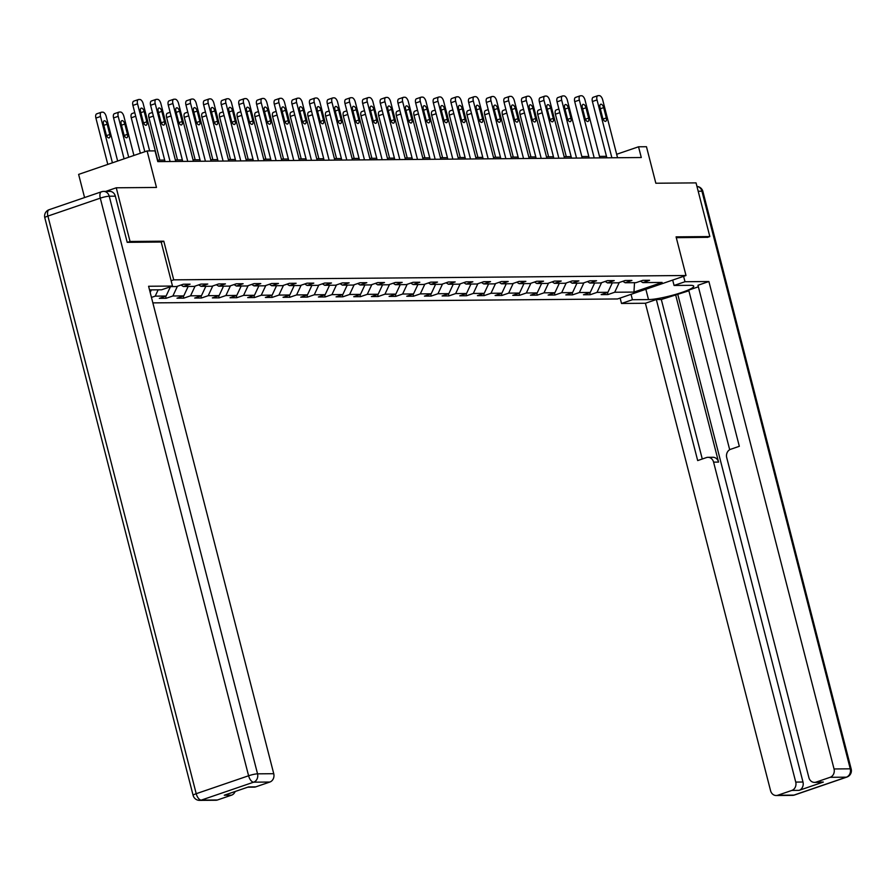 <?xml version="1.0" encoding="UTF-8"?>
<svg xmlns="http://www.w3.org/2000/svg" width="896" height="896" viewBox="0 0 896 896"><rect width="100%" height="100%" fill="white"/><g stroke="black" fill="none" stroke-linecap="round" stroke-linejoin="round"><path stroke-width="1.34" d="M152.858 302.882L617.523 298.962L686 275.509L173.723 279.843L171.125 280.728M84.571 197.557L78.624 174.395L147.101 150.942L155.03 150.875L157.786 161.616L641.29 157.528L638.534 146.787L616.661 154.28M707.336 237.429L709.834 236.566L696.046 182.885L655.838 183.232L646.464 146.72L638.534 146.787M105.773 191.386L116.256 187.79L156.475 187.454L147.101 150.942M161.202 242.077L163.8 241.192L130.043 241.472L127.546 242.323M130.043 241.472L116.256 187.79M640.494 281.142L642.824 282.61L649.589 280.291L642.79 280.347L636.037 282.666L625.162 282.755L631.915 280.448L625.117 280.504L618.363 282.811L607.488 282.912L614.242 280.594L607.443 280.65L600.69 282.968L589.814 283.058L596.568 280.739L589.77 280.806L583.016 283.114L572.141 283.203L578.894 280.896L572.096 280.952L565.342 283.259L554.467 283.36L561.221 281.042L554.422 281.098L547.669 283.416L536.794 283.506L543.547 281.187L536.749 281.254L529.995 283.562L519.12 283.651L525.874 281.344L519.075 281.4L512.322 283.707L501.446 283.808L508.2 281.49L501.413 281.546L494.648 283.864L483.773 283.954L490.538 281.635L483.739 281.702L476.986 284.01L466.11 284.099L472.864 281.792L466.066 281.848L459.312 284.155L448.437 284.256L455.19 281.938L448.392 281.994L441.638 284.312L430.763 284.402L437.517 282.083L430.718 282.15L423.965 284.458L413.09 284.547L419.843 282.24L413.045 282.296L406.291 284.614L395.416 284.704L402.17 282.386L395.371 282.442L388.618 284.76L377.742 284.85L384.496 282.542L377.698 282.598L370.944 284.906L360.069 284.995L366.822 282.688L360.024 282.744L353.27 285.062L342.395 285.152L349.149 282.834L342.362 282.89L335.597 285.208L324.722 285.298L331.486 282.99L324.688 283.046L317.934 285.354L307.059 285.443L313.813 283.136L307.014 283.192L300.261 285.51L289.386 285.6L296.139 283.282L289.341 283.338L282.587 285.656L271.712 285.746L278.466 283.438L271.667 283.494L264.914 285.802L254.038 285.891L260.792 283.584L253.994 283.64L247.24 285.958L236.365 286.048L243.118 283.73L236.32 283.786L229.566 286.104L218.691 286.194L225.445 283.886L218.646 283.942L211.893 286.25L201.018 286.339L207.771 284.032L200.973 284.088L194.219 286.406L183.344 286.496L190.098 284.178L183.31 284.234L176.546 286.552L170.923 286.597M642.824 282.61L662.088 282.442L633.954 292.085L614.701 292.242L607.947 294.56L607.41 292.466M151.458 297.416L155.221 296.128L166.096 296.038L159.331 298.346L166.13 298.29L172.883 295.982L183.758 295.882L177.005 298.2L183.803 298.144L190.557 295.826L201.432 295.736L194.678 298.054L201.477 297.998L208.23 295.68L219.106 295.59L212.352 297.898L219.15 297.842L225.904 295.534L236.779 295.434L230.026 297.752L236.824 297.696L243.578 295.378L254.453 295.288L247.699 297.606L254.498 297.539L261.251 295.232L272.126 295.142L265.373 297.45L272.171 297.394L278.925 295.086L289.8 294.986L283.046 297.304L289.834 297.248L296.598 294.93L307.474 294.84L300.72 297.158L307.507 297.091L314.272 294.784L325.147 294.694L318.382 297.002L325.181 296.946L331.934 294.638L342.81 294.538L336.056 296.856L342.854 296.8L349.608 294.482L360.483 294.392L353.73 296.71L360.528 296.643L367.282 294.336L378.157 294.246L371.403 296.554L378.202 296.498L384.955 294.19L395.83 294.09L389.077 296.408L395.875 296.352L402.629 294.034L413.504 293.944L406.75 296.262L413.549 296.195L420.302 293.888L431.178 293.798L424.424 296.106L431.222 296.05L437.976 293.731L448.851 293.642L442.098 295.96L448.896 295.904L455.65 293.586L466.525 293.496L459.771 295.803L466.558 295.747L473.323 293.44L484.198 293.35L477.434 295.658L484.232 295.602L490.986 293.283L501.861 293.194L495.107 295.512L501.906 295.456L508.659 293.138L519.534 293.048L512.781 295.355L519.579 295.299L526.333 292.992L537.208 292.902L530.454 295.21L537.253 295.154L544.006 292.835L554.882 292.746L548.128 295.064L554.926 295.008L561.68 292.69L572.555 292.6L565.802 294.907L572.6 294.851L579.354 292.544L590.229 292.454L583.475 294.762L590.274 294.706L597.027 292.387L607.902 292.298L601.149 294.616L607.947 294.56M622.821 281.288L625.162 282.755M607.902 292.298L612.304 282.867M597.027 292.387L601.574 282.666M605.147 281.434L607.488 282.912M590.229 292.454L594.63 283.013M579.354 292.544L583.901 282.811M587.474 281.59L589.814 283.058M572.555 292.6L576.968 283.17M561.68 292.69L566.227 282.957M569.8 281.736L572.141 283.203M554.882 292.746L559.294 283.315M544.006 292.835L548.554 283.114M552.138 281.882L554.467 283.36M537.208 292.902L541.621 283.461M526.333 292.992L530.88 283.259M534.464 282.038L536.794 283.506M519.534 293.048L523.947 283.618M508.659 293.138L513.206 283.405M516.79 282.184L519.12 283.651M501.861 293.194L506.274 283.763M490.986 293.283L495.533 283.562M499.117 282.33L501.446 283.808M484.198 293.35L488.6 283.909M473.323 293.44L477.859 283.707M481.443 282.486L483.773 283.954M466.525 293.496L470.926 284.066M455.65 293.586L460.197 283.853M463.77 282.632L466.11 284.099M448.851 293.642L453.253 284.211M437.976 293.731L442.523 284.01M446.096 282.778L448.437 284.256M431.178 293.798L435.579 284.357M420.302 293.888L424.85 284.155M428.422 282.934L430.763 284.402M413.504 293.944L417.917 284.514M402.629 294.034L407.176 284.301M410.749 283.08L413.09 284.547M395.83 294.09L400.243 284.659M384.955 294.19L389.502 284.458M393.086 283.226L395.416 284.704M378.157 294.246L382.57 284.805M367.282 294.336L371.829 284.603M375.413 283.382L377.742 284.85M360.483 294.392L364.896 284.962M349.608 294.482L354.155 284.76M357.739 283.528L360.069 284.995M342.81 294.538L347.222 285.107M331.934 294.638L336.482 284.906M340.066 283.674L342.395 285.152M325.147 294.694L329.549 285.253M314.272 294.784L318.808 285.051M322.392 283.83L324.722 285.298M307.474 294.84L311.875 285.41M296.598 294.93L301.146 285.208M304.718 283.976L307.059 285.443M289.8 294.986L294.202 285.555M278.925 295.086L283.472 285.354M287.045 284.122L289.386 285.6M272.126 295.142L276.528 285.701M261.251 295.232L265.798 285.499M269.371 284.278L271.712 285.746M254.453 295.288L258.866 285.858M243.578 295.378L248.125 285.656M251.698 284.424L254.038 285.891M236.779 295.434L241.192 286.003M225.904 295.534L230.451 285.802M234.035 284.57L236.365 286.048M219.106 295.59L223.518 286.16M208.23 295.68L212.778 285.947M216.362 284.726L218.691 286.194M201.432 295.736L205.845 286.306M190.557 295.826L195.104 286.104M198.688 284.872L201.018 286.339M183.758 295.882L188.171 286.451M172.883 295.982L177.43 286.25M181.014 285.029L183.344 286.496M166.096 296.038L170.419 286.776M155.221 296.128L158.155 289.834M150.17 292.432L151.357 289.89M163.8 241.192L173.723 279.843M709.834 236.566L676.077 236.858L686 275.509M606.48 156.33L599.491 156.397M588.806 156.486L581.818 156.542M571.133 156.632L564.144 156.688M553.459 156.778L546.47 156.845M535.786 156.934L528.808 156.99M518.112 157.08L511.134 157.136M500.438 157.226L493.461 157.293M482.776 157.382L475.787 157.438M465.102 157.528L458.114 157.584M447.429 157.674L440.44 157.741M429.755 157.83L422.766 157.886M412.082 157.976L405.093 158.032M394.408 158.122L387.419 158.189M376.734 158.278L369.757 158.334M359.061 158.424L352.083 158.48M341.387 158.57L334.41 158.637M323.725 158.726L316.736 158.782M306.051 158.872L299.062 158.928M288.378 159.029L281.389 159.085M270.704 159.174L263.715 159.23M253.03 159.32L246.042 159.376M235.357 159.477L228.368 159.533M217.683 159.622L210.706 159.678M200.01 159.768L193.032 159.824M182.336 159.925L175.358 159.981M164.674 160.07L157.685 160.126M633.954 292.085L634.525 282.677M614.701 292.242L619.248 282.509M166.13 298.29L165.592 296.206M183.803 298.144L183.266 296.061M201.477 297.998L200.939 295.904M219.15 297.842L218.613 295.758M236.824 297.696L236.286 295.613M254.498 297.539L253.96 295.456M272.171 297.394L271.634 295.31M289.834 297.248L289.307 295.154M307.507 297.091L306.981 295.008M325.181 296.946L324.643 294.862M342.854 296.8L342.317 294.706M360.528 296.643L359.99 294.56M378.202 296.498L377.664 294.414M395.875 296.352L395.338 294.258M413.549 296.195L413.011 294.112M431.222 296.05L430.685 293.966M448.896 295.904L448.358 293.81M466.558 295.747L466.032 293.664M484.232 295.602L483.694 293.518M501.906 295.456L501.368 293.362M519.579 295.299L519.042 293.216M537.253 295.154L536.715 293.07M554.926 295.008L554.389 292.914M572.6 294.851L572.062 292.768M590.274 294.706L589.736 292.622M149.643 150.92L137.547 103.813A4.48 2.173 71.1 0 1 138.365 99.568A4.48 2.173 71.1 0 1 138.712 99.501L139.843 99.49A4.48 2.173 71.1 0 1 143.214 103.768L158.066 161.616M134.086 101.091A4.48 2.173 -108.9 0 0 133.739 101.147A4.48 2.173 -108.9 0 0 132.922 105.403L144.816 151.726M140.549 111.541A3.584 1.747 -108.9 0 1 141.21 108.136A3.584 1.747 -108.9 0 1 144.178 111.507L146.821 121.811A3.584 1.747 -108.9 0 1 146.171 125.216A3.584 1.747 -108.9 0 1 143.203 121.845L140.549 111.541M112.426 162.826L100.531 116.491A4.48 2.173 71.1 0 1 101.349 112.235A4.48 2.173 71.1 0 1 101.696 112.179L102.827 112.168A4.48 2.173 71.1 0 1 106.198 116.446L117.645 161.034M107.8 164.405L95.906 118.082A4.48 2.173 -108.9 0 1 96.723 113.826A4.48 2.173 -108.9 0 1 97.07 113.77M103.533 124.219L106.187 134.523A3.584 1.747 71.1 0 0 109.155 137.894A3.584 1.747 71.1 0 0 109.805 134.49L107.162 124.186A3.584 1.747 71.1 0 0 104.194 120.814A3.584 1.747 71.1 0 0 103.533 124.219M149.52 289.901L161.571 289.8L172.491 286.059L148.59 286.261L273.739 773.696A6.72 5.79 89.5 0 1 269.842 782.04L255.774 786.856A6.72 5.79 89.5 0 1 254.184 787.136L247.744 787.192M115.349 196.168L109.234 196.213A6.72 5.79 -90.5 0 0 103.622 191.397L109.738 191.352A6.72 5.79 89.5 0 1 115.349 196.168L127.21 242.334L161.19 242.043L172.491 286.059M235.155 791.504A6.72 5.79 89.5 0 1 231.538 795.166L217.47 799.982A6.72 5.79 89.5 0 1 215.869 800.251L199.674 800.386A6.72 5.79 -90.5 0 0 201.264 800.117L217.47 799.982M255.774 786.856L248.528 786.923L224.28 795.222L231.538 795.166M672.683 280.067L674.072 285.466L684.992 281.725L708.893 281.523L834.042 768.958L850.248 768.824L701.938 191.206L698.197 191.24M674.072 285.466L690.155 285.331A25.189 3.517 165.6 0 1 693.739 286.194A25.189 3.517 165.6 0 1 676.379 294.168A25.189 3.517 165.6 0 1 648.514 299.589L632.43 299.723L621.51 303.464L645.411 303.262L656.331 299.522L697.682 460.578L706.384 457.598A6.72 5.79 -90.5 0 1 707.974 457.318A6.72 5.79 -90.5 0 1 713.586 462.134L795.738 782.085L802.984 782.018A6.72 5.79 89.5 0 1 799.086 790.362L823.334 782.062A6.72 5.79 89.5 0 1 821.733 782.331L814.486 782.398A6.72 5.79 -90.5 0 0 816.088 782.118L830.144 777.302A6.72 5.79 -90.5 0 0 834.042 768.958M688.89 290.797L661.315 299.488L656.331 299.522M698.365 286.798L688.71 290.102L729.691 449.714M814.486 782.398A6.72 5.79 -90.5 0 1 808.875 777.582L726.723 457.632A6.72 5.79 -90.5 0 1 730.632 449.288L739.323 446.309L697.973 285.264L708.893 281.523M683.603 276.326L684.992 281.725M620.122 298.066L621.51 303.464M631.042 294.325L632.43 299.723M645.411 303.262L770.571 790.698A6.72 5.79 -90.5 0 0 776.171 795.514A6.72 5.79 -90.5 0 0 777.773 795.245L791.84 790.429A6.72 5.79 -90.5 0 0 795.738 782.085M707.65 237.317L676.29 237.686M675.573 294.605L718.57 462.09L713.586 462.134M677.835 294.582L802.984 782.018M661.315 299.488L702.274 458.998M707.974 457.318L712.958 457.274A6.72 5.79 89.5 0 1 718.57 462.09M170.072 161.515L155.221 103.667A4.48 2.173 71.1 0 1 156.038 99.411A4.48 2.173 71.1 0 1 156.386 99.355L157.517 99.344A4.48 2.173 71.1 0 1 160.888 103.622L175.739 161.459M151.76 100.934A4.48 2.173 -108.9 0 0 151.413 101.002A4.48 2.173 -108.9 0 0 150.595 105.258L165.054 161.549M158.222 111.395A3.584 1.747 -108.9 0 1 158.883 107.99A3.584 1.747 -108.9 0 1 161.851 111.362L164.494 121.666A3.584 1.747 -108.9 0 1 163.845 125.07A3.584 1.747 -108.9 0 1 160.877 121.699L158.222 111.395M187.746 161.358L172.894 103.522A4.48 2.173 71.1 0 1 173.712 99.266A4.48 2.173 71.1 0 1 174.059 99.21L175.19 99.198A4.48 2.173 71.1 0 1 178.562 103.477L193.413 161.314M169.434 100.789A4.48 2.173 -108.9 0 0 169.086 100.845A4.48 2.173 -108.9 0 0 168.269 105.101L182.728 161.403M175.896 111.238A3.584 1.747 -108.9 0 1 176.546 107.834A3.584 1.747 -108.9 0 1 179.525 111.205L182.168 121.52A3.584 1.747 -108.9 0 1 181.518 124.925A3.584 1.747 -108.9 0 1 178.539 121.542L175.896 111.238M128.71 157.248L118.205 116.346A4.48 2.173 71.1 0 1 119.022 112.09A4.48 2.173 71.1 0 1 119.37 112.034L120.501 112.022A4.48 2.173 71.1 0 1 123.872 116.301L133.93 155.456M124.085 158.827L113.579 117.925A4.48 2.173 -108.9 0 1 114.397 113.669A4.48 2.173 -108.9 0 1 114.744 113.613M121.206 124.062L123.861 134.378A3.584 1.747 71.1 0 0 126.829 137.749A3.584 1.747 71.1 0 0 127.478 134.344L124.835 124.04A3.584 1.747 71.1 0 0 121.867 120.658A3.584 1.747 71.1 0 0 121.206 124.062M140.358 153.261L131.253 117.779A4.48 2.173 -108.9 0 1 132.07 113.523A4.48 2.173 -108.9 0 1 132.418 113.467M205.419 161.213L190.568 103.365A4.48 2.173 71.1 0 1 191.386 99.12A4.48 2.173 71.1 0 1 191.733 99.053L192.864 99.042A4.48 2.173 71.1 0 1 196.235 103.32L211.086 161.168M187.107 100.643A4.48 2.173 -108.9 0 0 186.749 100.699A4.48 2.173 -108.9 0 0 185.942 104.955L200.39 161.258M193.57 111.093A3.584 1.747 -108.9 0 1 194.219 107.688A3.584 1.747 -108.9 0 1 197.198 111.059L199.842 121.363A3.584 1.747 -108.9 0 1 199.192 124.768A3.584 1.747 -108.9 0 1 196.213 121.397L193.57 111.093M223.093 161.067L208.242 103.219A4.48 2.173 71.1 0 1 209.048 98.963A4.48 2.173 71.1 0 1 209.406 98.907L210.538 98.896A4.48 2.173 71.1 0 1 213.898 103.174L228.749 161.011M204.77 100.486A4.48 2.173 -108.9 0 0 204.422 100.554A4.48 2.173 -108.9 0 0 203.616 104.81L218.064 161.101M211.243 110.947A3.584 1.747 -108.9 0 1 211.893 107.542A3.584 1.747 -108.9 0 1 214.872 110.914L217.515 121.218A3.584 1.747 -108.9 0 1 216.866 124.622A3.584 1.747 -108.9 0 1 213.886 121.251L211.243 110.947M240.766 160.91L225.915 103.074A4.48 2.173 71.1 0 1 226.722 98.818A4.48 2.173 71.1 0 1 227.069 98.762L228.211 98.75A4.48 2.173 71.1 0 1 231.571 103.018L246.422 160.866M222.443 100.341A4.48 2.173 -108.9 0 0 222.096 100.397A4.48 2.173 -108.9 0 0 221.29 104.653L235.738 160.955M228.917 110.79A3.584 1.747 -108.9 0 1 229.566 107.386A3.584 1.747 -108.9 0 1 232.546 110.757L235.189 121.072A3.584 1.747 -108.9 0 1 234.539 124.477A3.584 1.747 -108.9 0 1 231.56 121.094L228.917 110.79M159.835 160.115L148.926 117.634A4.48 2.173 -108.9 0 1 149.744 113.378A4.48 2.173 -108.9 0 1 150.091 113.322M177.509 159.958L166.6 117.477A4.48 2.173 -108.9 0 1 167.406 113.221A4.48 2.173 -108.9 0 1 167.765 113.165M195.171 159.813L184.274 117.331A4.48 2.173 -108.9 0 1 185.08 113.075A4.48 2.173 -108.9 0 1 185.427 113.019M258.44 160.765L243.589 102.917A4.48 2.173 71.1 0 1 244.395 98.661A4.48 2.173 71.1 0 1 244.742 98.605L245.874 98.594A4.48 2.173 71.1 0 1 249.245 102.872L264.096 160.72M240.117 100.195A4.48 2.173 -108.9 0 0 239.77 100.251A4.48 2.173 -108.9 0 0 238.952 104.507L253.411 160.81M246.59 110.645A3.584 1.747 -108.9 0 1 247.24 107.24A3.584 1.747 -108.9 0 1 250.208 110.611L252.862 120.915A3.584 1.747 -108.9 0 1 252.202 124.32A3.584 1.747 -108.9 0 1 249.234 120.949L246.59 110.645M212.845 159.667L201.936 117.186A4.48 2.173 -108.9 0 1 202.754 112.93A4.48 2.173 -108.9 0 1 203.101 112.874M276.102 160.619L261.251 102.771A4.48 2.173 71.1 0 1 262.069 98.515A4.48 2.173 71.1 0 1 262.416 98.459L263.547 98.448A4.48 2.173 71.1 0 1 266.918 102.726L281.77 160.563M257.79 100.038A4.48 2.173 -108.9 0 0 257.443 100.106A4.48 2.173 -108.9 0 0 256.626 104.362L271.085 160.653M264.264 110.499A3.584 1.747 -108.9 0 1 264.914 107.094A3.584 1.747 -108.9 0 1 267.882 110.466L270.536 120.77A3.584 1.747 -108.9 0 1 269.875 124.174A3.584 1.747 -108.9 0 1 266.907 120.803L264.264 110.499M230.518 159.51L219.61 117.029A4.48 2.173 -108.9 0 1 220.427 112.773A4.48 2.173 -108.9 0 1 220.774 112.717M293.776 160.462L278.925 102.626A4.48 2.173 71.1 0 1 279.742 98.37A4.48 2.173 71.1 0 1 280.09 98.314L281.221 98.302A4.48 2.173 71.1 0 1 284.592 102.57L299.443 160.418M275.464 99.893A4.48 2.173 -108.9 0 0 275.117 99.949A4.48 2.173 -108.9 0 0 274.299 104.205L288.758 160.507M281.938 110.342A3.584 1.747 -108.9 0 1 282.587 106.938A3.584 1.747 -108.9 0 1 285.555 110.309L288.198 120.624A3.584 1.747 -108.9 0 1 287.549 124.029A3.584 1.747 -108.9 0 1 284.581 120.646L281.938 110.342M248.192 159.365L237.283 116.883A4.48 2.173 -108.9 0 1 238.101 112.627A4.48 2.173 -108.9 0 1 238.448 112.571M311.45 160.317L296.598 102.469A4.48 2.173 71.1 0 1 297.416 98.213A4.48 2.173 71.1 0 1 297.763 98.157L298.894 98.146A4.48 2.173 71.1 0 1 302.266 102.424L317.117 160.272M293.138 99.747A4.48 2.173 -108.9 0 0 292.79 99.803A4.48 2.173 -108.9 0 0 291.973 104.059L306.432 160.362M299.6 110.197A3.584 1.747 -108.9 0 1 300.261 106.792A3.584 1.747 -108.9 0 1 303.229 110.163L305.872 120.467A3.584 1.747 -108.9 0 1 305.222 123.872A3.584 1.747 -108.9 0 1 302.254 120.501L299.6 110.197M265.866 159.219L254.957 116.738A4.48 2.173 -108.9 0 1 255.774 112.482A4.48 2.173 -108.9 0 1 256.122 112.414M329.123 160.171L314.272 102.323A4.48 2.173 71.1 0 1 315.09 98.067A4.48 2.173 71.1 0 1 315.437 98.011L316.568 98A4.48 2.173 71.1 0 1 319.939 102.278L334.79 160.115M310.811 99.59A4.48 2.173 -108.9 0 0 310.464 99.658A4.48 2.173 -108.9 0 0 309.646 103.914L324.106 160.205M317.274 110.04A3.584 1.747 -108.9 0 1 317.934 106.646A3.584 1.747 -108.9 0 1 320.902 110.018L323.546 120.322A3.584 1.747 -108.9 0 1 322.896 123.726A3.584 1.747 -108.9 0 1 319.928 120.355L317.274 110.04M283.539 159.062L272.63 116.581A4.48 2.173 -108.9 0 1 273.448 112.325A4.48 2.173 -108.9 0 1 273.795 112.269M346.797 160.014L331.946 102.178A4.48 2.173 71.1 0 1 332.763 97.922A4.48 2.173 71.1 0 1 333.11 97.866L334.242 97.854A4.48 2.173 71.1 0 1 337.613 102.122L352.464 159.97M328.485 99.445A4.48 2.173 -108.9 0 0 328.138 99.501A4.48 2.173 -108.9 0 0 327.32 103.757L341.779 160.059M334.947 109.894A3.584 1.747 -108.9 0 1 335.597 106.49A3.584 1.747 -108.9 0 1 338.576 109.861L341.219 120.176A3.584 1.747 -108.9 0 1 340.57 123.581A3.584 1.747 -108.9 0 1 337.59 120.198L334.947 109.894M301.213 158.917L290.304 116.435A4.48 2.173 -108.9 0 1 291.122 112.179A4.48 2.173 -108.9 0 1 291.469 112.123M364.47 159.869L349.619 102.021A4.48 2.173 71.1 0 1 350.437 97.765A4.48 2.173 71.1 0 1 350.784 97.709L351.915 97.698A4.48 2.173 71.1 0 1 355.286 101.976L370.138 159.824M346.158 99.299A4.48 2.173 -108.9 0 0 345.8 99.355A4.48 2.173 -108.9 0 0 344.994 103.611L359.442 159.914M352.621 109.749A3.584 1.747 -108.9 0 1 353.27 106.344A3.584 1.747 -108.9 0 1 356.25 109.715L358.893 120.019A3.584 1.747 -108.9 0 1 358.243 123.424A3.584 1.747 -108.9 0 1 355.264 120.053L352.621 109.749M318.886 158.76L307.978 116.29A4.48 2.173 -108.9 0 1 308.795 112.034A4.48 2.173 -108.9 0 1 309.142 111.966M382.144 159.723L367.293 101.875A4.48 2.173 71.1 0 1 368.11 97.619A4.48 2.173 71.1 0 1 368.458 97.563L369.589 97.552A4.48 2.173 71.1 0 1 372.949 101.83L387.8 159.667M363.821 99.142A4.48 2.173 -108.9 0 0 363.474 99.21A4.48 2.173 -108.9 0 0 362.667 103.454L377.115 159.757M370.294 109.592A3.584 1.747 -108.9 0 1 370.944 106.187A3.584 1.747 -108.9 0 1 373.923 109.57L376.566 119.874A3.584 1.747 -108.9 0 1 375.917 123.278A3.584 1.747 -108.9 0 1 372.938 119.907L370.294 109.592M336.56 158.614L325.651 116.133A4.48 2.173 -108.9 0 1 326.458 111.877A4.48 2.173 -108.9 0 1 326.816 111.821M399.818 159.566L384.966 101.73A4.48 2.173 71.1 0 1 385.773 97.474A4.48 2.173 71.1 0 1 386.12 97.418L387.262 97.406A4.48 2.173 71.1 0 1 390.622 101.674L405.474 159.522M381.494 98.997A4.48 2.173 -108.9 0 0 381.147 99.053A4.48 2.173 -108.9 0 0 380.341 103.309L394.789 159.611M387.968 109.446A3.584 1.747 -108.9 0 1 388.618 106.042A3.584 1.747 -108.9 0 1 391.597 109.413L394.24 119.728A3.584 1.747 -108.9 0 1 393.59 123.133A3.584 1.747 -108.9 0 1 390.611 119.75L387.968 109.446M354.222 158.469L343.325 115.987A4.48 2.173 -108.9 0 1 344.131 111.731A4.48 2.173 -108.9 0 1 344.478 111.675M417.491 159.421L402.64 101.573A4.48 2.173 71.1 0 1 403.446 97.317A4.48 2.173 71.1 0 1 403.794 97.261L404.936 97.25A4.48 2.173 71.1 0 1 408.296 101.528L423.147 159.376M399.168 98.851A4.48 2.173 -108.9 0 0 398.821 98.907A4.48 2.173 -108.9 0 0 398.003 103.163L412.462 159.466M405.642 109.301A3.584 1.747 -108.9 0 1 406.291 105.896A3.584 1.747 -108.9 0 1 409.259 109.267L411.914 119.571A3.584 1.747 -108.9 0 1 411.264 122.976A3.584 1.747 -108.9 0 1 408.285 119.605L405.642 109.301M371.896 158.312L360.987 115.842A4.48 2.173 -108.9 0 1 361.805 111.586A4.48 2.173 -108.9 0 1 362.152 111.518M435.154 159.275L420.302 101.427A4.48 2.173 71.1 0 1 421.12 97.171A4.48 2.173 71.1 0 1 421.467 97.115L422.598 97.104A4.48 2.173 71.1 0 1 425.97 101.382L440.821 159.219M416.842 98.694A4.48 2.173 -108.9 0 0 416.494 98.762A4.48 2.173 -108.9 0 0 415.677 103.006L430.136 159.309M423.315 109.144A3.584 1.747 -108.9 0 1 423.965 105.739A3.584 1.747 -108.9 0 1 426.933 109.122L429.587 119.426A3.584 1.747 -108.9 0 1 428.926 122.83A3.584 1.747 -108.9 0 1 425.958 119.459L423.315 109.144M389.57 158.166L378.661 115.685A4.48 2.173 -108.9 0 1 379.478 111.429A4.48 2.173 -108.9 0 1 379.826 111.373M452.827 159.118L437.976 101.282A4.48 2.173 71.1 0 1 438.794 97.026A4.48 2.173 71.1 0 1 439.141 96.958L440.272 96.958A4.48 2.173 71.1 0 1 443.643 101.226L458.494 159.074M434.515 98.549A4.48 2.173 -108.9 0 0 434.168 98.605A4.48 2.173 -108.9 0 0 433.35 102.861L447.81 159.163M440.989 108.998A3.584 1.747 -108.9 0 1 441.638 105.594A3.584 1.747 -108.9 0 1 444.606 108.965L447.261 119.28A3.584 1.747 -108.9 0 1 446.6 122.685A3.584 1.747 -108.9 0 1 443.632 119.302L440.989 108.998M407.243 158.021L396.334 115.539A4.48 2.173 -108.9 0 1 397.152 111.283A4.48 2.173 -108.9 0 1 397.499 111.227M470.501 158.973L455.65 101.125A4.48 2.173 71.1 0 1 456.467 96.869A4.48 2.173 71.1 0 1 456.814 96.813L457.946 96.802A4.48 2.173 71.1 0 1 461.317 101.08L476.168 158.928M452.189 98.403A4.48 2.173 -108.9 0 0 451.842 98.459A4.48 2.173 -108.9 0 0 451.024 102.715L465.483 159.018M458.651 108.853A3.584 1.747 -108.9 0 1 459.312 105.448A3.584 1.747 -108.9 0 1 462.28 108.819L464.923 119.123A3.584 1.747 -108.9 0 1 464.274 122.528A3.584 1.747 -108.9 0 1 461.306 119.157L458.651 108.853M424.917 157.864L414.008 115.394A4.48 2.173 -108.9 0 1 414.826 111.138A4.48 2.173 -108.9 0 1 415.173 111.07M488.174 158.816L473.323 100.979A4.48 2.173 71.1 0 1 474.141 96.723A4.48 2.173 71.1 0 1 474.488 96.667L475.619 96.656A4.48 2.173 71.1 0 1 478.99 100.934L493.842 158.771M469.862 98.246A4.48 2.173 -108.9 0 0 469.515 98.302A4.48 2.173 -108.9 0 0 468.698 102.558L483.157 158.861M476.325 108.696A3.584 1.747 -108.9 0 1 476.986 105.291A3.584 1.747 -108.9 0 1 479.954 108.674L482.597 118.978A3.584 1.747 -108.9 0 1 481.947 122.382A3.584 1.747 -108.9 0 1 478.979 119.011L476.325 108.696M442.59 157.718L431.682 115.237A4.48 2.173 -108.9 0 1 432.499 110.981A4.48 2.173 -108.9 0 1 432.846 110.925M505.848 158.67L490.997 100.834A4.48 2.173 71.1 0 1 491.814 96.578A4.48 2.173 71.1 0 1 492.162 96.51L493.293 96.51A4.48 2.173 71.1 0 1 496.664 100.778L511.515 158.626M487.536 98.101A4.48 2.173 -108.9 0 0 487.189 98.157A4.48 2.173 -108.9 0 0 486.371 102.413L500.83 158.715M493.998 108.55A3.584 1.747 -108.9 0 1 494.648 105.146A3.584 1.747 -108.9 0 1 497.627 108.517L500.27 118.832A3.584 1.747 -108.9 0 1 499.621 122.237A3.584 1.747 -108.9 0 1 496.653 118.854L493.998 108.55M460.264 157.573L449.355 115.091A4.48 2.173 -108.9 0 1 450.173 110.835A4.48 2.173 -108.9 0 1 450.52 110.779M523.522 158.525L508.67 100.677A4.48 2.173 71.1 0 1 509.488 96.421A4.48 2.173 71.1 0 1 509.835 96.365L510.966 96.354A4.48 2.173 71.1 0 1 514.338 100.632L529.189 158.48M505.21 97.955A4.48 2.173 -108.9 0 0 504.862 98.011A4.48 2.173 -108.9 0 0 504.045 102.267L518.493 158.57M511.672 108.405A3.584 1.747 -108.9 0 1 512.322 105A3.584 1.747 -108.9 0 1 515.301 108.371L517.944 118.675A3.584 1.747 -108.9 0 1 517.294 122.08A3.584 1.747 -108.9 0 1 514.315 118.709L511.672 108.405M477.938 157.416L467.029 114.946A4.48 2.173 -108.9 0 1 467.846 110.69A4.48 2.173 -108.9 0 1 468.194 110.622M541.195 158.368L526.344 100.531A4.48 2.173 71.1 0 1 527.162 96.275A4.48 2.173 71.1 0 1 527.509 96.219L528.64 96.208A4.48 2.173 71.1 0 1 532 100.486L546.862 158.323M522.872 97.798A4.48 2.173 -108.9 0 0 522.525 97.854A4.48 2.173 -108.9 0 0 521.718 102.11L536.166 158.413M529.346 108.248A3.584 1.747 -108.9 0 1 529.995 104.843A3.584 1.747 -108.9 0 1 532.974 108.226L535.618 118.53A3.584 1.747 -108.9 0 1 534.968 121.934A3.584 1.747 -108.9 0 1 531.989 118.563L529.346 108.248M495.611 157.27L484.702 114.789A4.48 2.173 -108.9 0 1 485.509 110.533A4.48 2.173 -108.9 0 1 485.867 110.477M558.869 158.222L544.018 100.386A4.48 2.173 71.1 0 1 544.824 96.13A4.48 2.173 71.1 0 1 545.171 96.062L546.314 96.062A4.48 2.173 71.1 0 1 549.674 100.33L564.525 158.178M540.546 97.653A4.48 2.173 -108.9 0 0 540.198 97.709A4.48 2.173 -108.9 0 0 539.392 101.965L553.84 158.267M547.019 108.102A3.584 1.747 -108.9 0 1 547.669 104.698A3.584 1.747 -108.9 0 1 550.648 108.069L553.291 118.384A3.584 1.747 -108.9 0 1 552.642 121.789A3.584 1.747 -108.9 0 1 549.662 118.406L547.019 108.102M513.274 157.125L502.376 114.643A4.48 2.173 -108.9 0 1 503.182 110.387A4.48 2.173 -108.9 0 1 503.53 110.331M576.542 158.077L561.691 100.229A4.48 2.173 71.1 0 1 562.498 95.973A4.48 2.173 71.1 0 1 562.845 95.917L563.987 95.906A4.48 2.173 71.1 0 1 567.347 100.184L582.198 158.021M558.219 97.507A4.48 2.173 -108.9 0 0 557.872 97.563A4.48 2.173 -108.9 0 0 557.054 101.819L571.514 158.122M564.693 107.957A3.584 1.747 -108.9 0 1 565.342 104.552A3.584 1.747 -108.9 0 1 568.31 107.923L570.965 118.227A3.584 1.747 -108.9 0 1 570.315 121.632A3.584 1.747 -108.9 0 1 567.336 118.261L564.693 107.957M530.947 156.968L520.038 114.498A4.48 2.173 -108.9 0 1 520.856 110.242A4.48 2.173 -108.9 0 1 521.203 110.174M594.205 157.92L579.354 100.083A4.48 2.173 71.1 0 1 580.171 95.827A4.48 2.173 71.1 0 1 580.518 95.771L581.65 95.76A4.48 2.173 71.1 0 1 585.021 100.038L599.872 157.875M575.893 97.35A4.48 2.173 -108.9 0 0 575.546 97.406A4.48 2.173 -108.9 0 0 574.728 101.662L589.187 157.965M582.366 107.8A3.584 1.747 -108.9 0 1 583.016 104.395A3.584 1.747 -108.9 0 1 585.984 107.778L588.638 118.082A3.584 1.747 -108.9 0 1 587.978 121.486A3.584 1.747 -108.9 0 1 585.01 118.115L582.366 107.8M548.621 156.822L537.712 114.341A4.48 2.173 -108.9 0 1 538.53 110.085A4.48 2.173 -108.9 0 1 538.877 110.029M611.878 157.774L597.027 99.938A4.48 2.173 71.1 0 1 597.845 95.682A4.48 2.173 71.1 0 1 598.192 95.614L599.323 95.614A4.48 2.173 71.1 0 1 602.694 99.882L617.546 157.73M593.566 97.205A4.48 2.173 -108.9 0 0 593.219 97.261A4.48 2.173 -108.9 0 0 592.402 101.517L606.861 157.819M600.04 107.654A3.584 1.747 -108.9 0 1 600.69 104.25A3.584 1.747 -108.9 0 1 603.658 107.621L606.312 117.936A3.584 1.747 -108.9 0 1 605.651 121.33A3.584 1.747 -108.9 0 1 602.683 117.958L600.04 107.654M566.294 156.677L555.386 114.195A4.48 2.173 -108.9 0 1 556.203 109.939A4.48 2.173 -108.9 0 1 556.55 109.883M132.922 105.403L137.547 103.813M144.178 111.507L140.84 112.65M146.821 121.811L143.573 122.931M100.531 116.491L95.906 118.082M103.824 125.328L107.162 124.186M106.557 135.61L109.805 134.49M49.65 209.608A6.72 3.27 71.1 0 0 49.134 209.698L101.506 191.766A6.72 3.27 -108.9 0 1 102.032 191.677A6.72 5.79 -90.5 0 1 103.622 191.397A6.72 6.72 0 0 0 101.506 191.766A6.72 3.27 -108.9 0 0 100.285 198.15A6.72 0.941 -14.4 0 1 109.234 196.213L257.544 773.842A6.72 0.941 -14.4 0 0 248.595 775.768L100.285 198.15L47.902 216.082L196.213 793.699L248.595 775.768A6.72 3.27 71.1 0 0 253.646 782.174L201.264 800.117A6.72 3.27 -108.9 0 1 196.213 793.699A6.72 0.941 -14.4 0 0 193.11 795.346A6.72 6.72 0 0 0 199.674 800.386M269.842 782.04L253.646 782.174A6.72 5.79 -90.5 0 0 257.544 773.842L273.739 773.696M44.8 217.728A6.72 0.941 -14.4 0 1 47.902 216.082A6.72 3.27 71.1 0 1 49.134 209.698A6.72 6.72 0 0 0 44.8 217.728L193.11 795.346M816.088 782.118L823.334 782.062M799.086 790.362L791.84 790.429M777.773 795.245L793.968 795.099L846.35 777.168L830.144 777.302M645.859 289.251L648.514 299.589M793.968 795.099A6.72 5.79 89.5 0 1 792.378 795.379A6.72 6.72 0 0 0 794.494 795.021A6.72 3.27 -108.9 0 1 793.968 795.099M846.35 777.168A6.72 3.27 71.1 0 0 846.866 777.078A6.72 6.72 0 0 0 851.2 769.059A6.72 0.941 -14.4 0 0 850.248 768.824A6.72 5.79 89.5 0 1 846.35 777.168M702.89 191.43A6.72 6.72 0 0 0 696.954 186.413A6.72 5.79 89.5 0 1 701.938 191.206A6.72 0.941 -14.4 0 1 702.89 191.43L851.2 769.059M150.595 105.258L155.221 103.667M161.851 111.362L158.514 112.504M164.494 121.666L161.246 122.786M168.269 105.101L172.894 103.522M179.525 111.205L176.187 112.358M182.168 121.52L178.92 122.629M118.205 116.346L113.579 117.925M121.498 125.182L124.835 124.04M124.23 135.453L127.478 134.344M135.71 116.256L131.253 117.779M185.942 104.955L190.568 103.365M197.198 111.059L193.861 112.202M199.842 121.363L196.594 122.483M203.616 104.81L208.242 103.219M214.872 110.914L211.523 112.056M217.515 121.218L214.256 122.338M221.29 104.653L225.915 103.074M232.546 110.757L229.197 111.91M235.189 121.072L231.93 122.181M153.384 116.099L148.926 117.634M171.058 115.954L166.6 117.477M188.72 115.808L184.274 117.331M238.952 104.507L243.589 102.917M250.208 110.611L246.87 111.754M252.862 120.915L249.603 122.035M206.394 115.651L201.936 117.186M256.626 104.362L261.251 102.771M267.882 110.466L264.544 111.608M270.536 120.77L267.277 121.89M224.067 115.506L219.61 117.029M274.299 104.205L278.925 102.626M285.555 110.309L282.218 111.462M288.198 120.624L284.95 121.733M241.741 115.36L237.283 116.883M291.973 104.059L296.598 102.469M303.229 110.163L299.891 111.306M305.872 120.467L302.624 121.587M259.414 115.203L254.957 116.738M309.646 103.914L314.272 102.323M320.902 110.018L317.565 111.16M323.546 120.322L320.298 121.442M277.088 115.058L272.63 116.581M327.32 103.757L331.946 102.178M338.576 109.861L335.238 111.014M341.219 120.176L337.971 121.285M294.762 114.912L290.304 116.435M344.994 103.611L349.619 102.021M356.25 109.715L352.912 110.858M358.893 120.019L355.645 121.139M312.435 114.755L307.978 116.29M362.667 103.454L367.293 101.875M373.923 109.57L370.574 110.712M376.566 119.874L373.307 120.982M330.109 114.61L325.651 116.133M380.341 103.309L384.966 101.73M391.597 109.413L388.248 110.555M394.24 119.728L390.981 120.837M347.771 114.464L343.325 115.987M398.003 103.163L402.64 101.573M409.259 109.267L405.922 110.41M411.914 119.571L408.654 120.691M365.445 114.307L360.987 115.842M415.677 103.006L420.302 101.427M426.933 109.122L423.595 110.264M429.587 119.426L426.328 120.534M383.118 114.162L378.661 115.685M433.35 102.861L437.976 101.282M444.606 108.965L441.269 110.107M447.261 119.28L444.002 120.389M400.792 114.016L396.334 115.539M451.024 102.715L455.65 101.125M462.28 108.819L458.942 109.962M464.923 119.123L461.675 120.243M418.466 113.859L414.008 115.394M468.698 102.558L473.323 100.979M479.954 108.674L476.616 109.816M482.597 118.978L479.349 120.086M436.139 113.714L431.682 115.237M486.371 102.413L490.997 100.834M497.627 108.517L494.29 109.659M500.27 118.832L497.022 119.941M453.813 113.568L449.355 115.091M504.045 102.267L508.67 100.677M515.301 108.371L511.963 109.514M517.944 118.675L514.696 119.795M471.486 113.411L467.029 114.946M521.718 102.11L526.344 100.531M532.974 108.226L529.637 109.368M535.618 118.53L532.358 119.638M489.16 113.266L484.702 114.789M539.392 101.965L544.018 100.386M550.648 108.069L547.299 109.211M553.291 118.384L550.032 119.493M506.822 113.12L502.376 114.643M557.054 101.819L561.691 100.229M568.31 107.923L564.973 109.066M570.965 118.227L567.706 119.347M524.496 112.963L520.038 114.498M574.728 101.662L579.354 100.083M585.984 107.778L582.646 108.92M588.638 118.082L585.379 119.19M542.17 112.818L537.712 114.341M592.402 101.517L597.027 99.938M603.658 107.621L600.32 108.763M606.312 117.936L603.053 119.045M559.843 112.672L555.386 114.195M133.739 101.147L138.365 99.568M101.349 112.235L96.723 113.826M776.171 795.514L792.378 795.379M794.494 795.021L846.866 777.078M151.413 101.002L156.038 99.411M169.086 100.845L173.712 99.266M119.022 112.09L114.397 113.669M134.77 112.594L132.07 113.523M186.749 100.699L191.386 99.12M204.422 100.554L209.048 98.963M222.096 100.397L226.722 98.818M152.443 112.448L149.744 113.378M170.117 112.302L167.406 113.221M187.79 112.146L185.08 113.075M239.77 100.251L244.395 98.661M205.464 112L202.754 112.93M257.443 100.106L262.069 98.515M223.126 111.854L220.427 112.773M275.117 99.949L279.742 98.37M240.8 111.698L238.101 112.627M292.79 99.803L297.416 98.213M258.474 111.552L255.774 112.482M310.464 99.658L315.09 98.067M276.147 111.406L273.448 112.325M328.138 99.501L332.763 97.922M293.821 111.25L291.122 112.179M345.8 99.355L350.437 97.765M311.494 111.104L308.795 112.034M363.474 99.21L368.11 97.619M329.168 110.958L326.458 111.877M381.147 99.053L385.773 97.474M346.842 110.802L344.131 111.731M398.821 98.907L403.446 97.317M364.515 110.656L361.805 111.586M416.494 98.762L421.12 97.171M382.178 110.51L379.478 111.429M434.168 98.605L438.794 97.026M399.851 110.354L397.152 111.283M451.842 98.459L456.467 96.869M417.525 110.208L414.826 111.138M469.515 98.302L474.141 96.723M435.198 110.062L432.499 110.981M487.189 98.157L491.814 96.578M452.872 109.906L450.173 110.835M504.862 98.011L509.488 96.421M470.546 109.76L467.846 110.69M522.525 97.854L527.162 96.275M488.219 109.614L485.509 110.533M540.198 97.709L544.824 96.13M505.893 109.458L503.182 110.387M557.872 97.563L562.498 95.973M523.566 109.312L520.856 110.242M575.546 97.406L580.171 95.827M541.229 109.166L538.53 110.085M593.219 97.261L597.845 95.682M558.902 109.01L556.203 109.939"/></g></svg>
